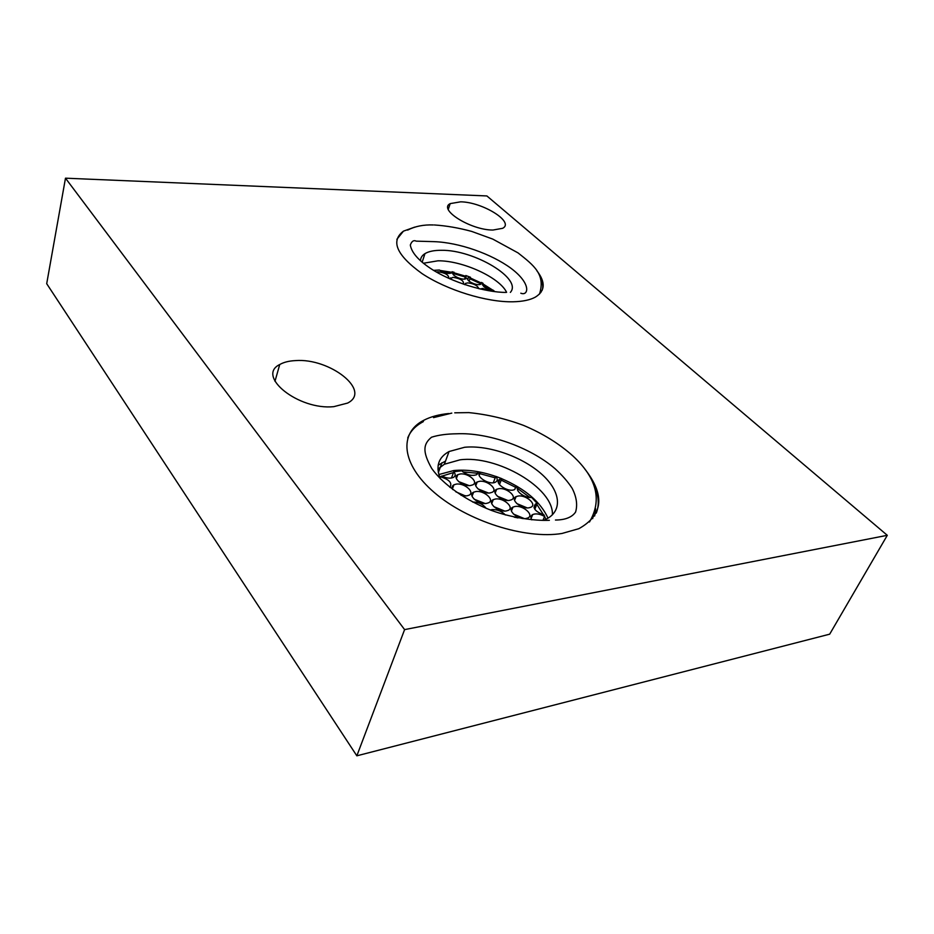 <?xml version="1.0" encoding="UTF-8"?>
<svg xmlns="http://www.w3.org/2000/svg" width="934" height="934" viewBox="0 0 934 934"><rect width="100%" height="100%" fill="white"/><g stroke="black" fill="none" stroke-linecap="round" stroke-linejoin="round"><path stroke-width="1.4" d="M453.527 472.522L439.587 476.889M547.989 518.172C540.728 502.072 525.317 488.926 501.768 478.733M495.767 476.445C480.683 471.226 466.673 469.265 453.714 470.561L438.817 474.554M545.818 519.339L544.16 515.218M531.808 519.864C530.384 517.459 530.687 515.685 532.742 514.529C536.034 513.256 539.992 513.91 544.58 516.467L536.84 504.372M529.858 497.437L517.506 488.412M516.28 487.665L501.219 480.111M495.23 477.823L479.305 473.526M477.928 473.281L462.89 471.892M438.174 465.155L445.506 461.104M552.403 514.821C553.955 487.945 496.771 454.753 459.925 459.855L444.362 464.245L437.918 469.113M543.39 520.39L545.538 519.479C563.622 510.945 560.435 490.222 540.623 473.234C520.938 456.177 488.073 444.934 464.63 447.269L449.044 451.531C438.244 457.473 435.372 466.603 440.428 478.909M592.705 518.627L592.973 516.105M594.666 515.953L595.647 508.785M596.266 513.081C599.558 504.64 598.752 495.289 593.849 485.05M448.705 413.529C438.945 414.474 430.609 416.739 423.697 420.323L423.219 421.701C415.572 425.729 410.4 431.158 407.714 437.999M423.697 420.323C398.783 432.979 401.071 464.081 434.287 492.51C467.187 521.009 525.328 539.56 561.988 533.466L578.87 528.679C603.399 514.926 605.255 494.892 584.451 468.553M65.485 178.184L404.597 629.609L887.3 535.31L486.883 195.942L65.485 178.184L46.7 283.691L356.846 755.816L404.597 629.609M492.954 230.044L502.655 228.305C514.914 222.105 482.539 202.024 460.625 201.826L450.188 203.612C437.894 209.531 470.806 230.184 492.954 230.044M333.777 406.664L347.6 403.079C371.966 390.902 329.865 357.804 295.354 360.606C288.945 360.921 283.738 362.229 279.733 364.529C255.846 376.04 298.53 410.33 333.777 406.664M414.684 227.125L403.441 231.153C390.354 241.042 396.565 255.192 422.063 273.615C447.094 290.194 486.649 302.382 513.093 301.787C522.655 301.565 530.068 300.012 535.345 297.129C545.199 291.034 545.748 282.313 537.003 270.953M356.846 755.816L829.684 634.174L887.3 535.31M492.802 290.147L482.574 283.679M481.29 283.002L470.222 277.923M465.599 276.207L453.702 272.716M452.079 272.343L439.902 270.416M490.572 289.844L482.376 284.66M480.975 283.889L469.919 278.764M465.307 277.036L453.399 273.58M451.274 273.113L441.805 271.619M506.613 292.33C499.55 277.375 462.47 260.493 437.964 260.808L423.394 263.248M510.349 292.389C522.865 278.881 474.052 249.705 441.49 250.3C434.298 250.242 428.799 251.351 424.97 253.628C422.051 255.449 420.557 257.831 420.487 260.796M540.833 292.54L540.856 290.509M542.199 290.217C543.319 286.633 542.782 282.64 540.588 278.239M403.441 231.153L396.857 239.338M494.845 291.63L493.129 290.159C485.423 288.746 482.049 286.458 483.018 283.282L481.489 282.43L480.905 284.099C477.309 286.656 464.105 280.013 468.296 277.772L470.456 277.258L465.832 275.53L466.183 278.554C462.61 281.122 449.371 274.538 453.55 272.284L452.149 271.712L451.484 272.997C447.853 274.082 443.837 273.09 439.424 270.019L433.598 270.346M449.849 278.834L453.013 277.328C460.742 278.601 464.198 280.889 463.369 284.17M480.228 289.038L482.668 288.454L491.191 291.139M436.376 272.004L438.198 271.771C445.483 272.88 449.009 275.075 448.764 278.344M464.723 284.637L465.424 283.411L467.841 282.885C473.842 283.586 477.519 285.524 478.862 288.711M452.149 271.712L451.799 272.751M453.912 272.098L453.142 274.327M465.832 275.53L464.607 279.021M470.456 277.258L469.066 281.192M481.489 282.43L480.893 284.099M483.018 283.282L482.434 284.893M531.691 517.039L531.142 516.117M515.159 498.943L514.669 497.974M495.417 490.35L495.837 491.354M476.223 482.738L476.55 483.742M477.998 488.914L488.412 493.012M472.931 493.946L472.604 492.942M455.85 491.821L465.482 495.966M516.794 503.578L527.138 507.874M512.077 509.369L511.563 508.376M493.806 506.625L504.699 511.05M458.629 481.594L469.078 485.587M453.41 486.159L453.224 485.26M497.378 496.234L507.769 500.437M492.487 501.675L492.055 500.647M474.157 499.2L485.085 503.508M513.49 514.074L524.336 518.592M544.067 514.961C535.042 511.552 532.205 507.886 535.567 503.975L537.225 503.449L531.598 497.413C524.593 498.406 514.295 490.432 518.207 487.116L516.21 485.89L514.704 489.451C508.294 493.187 492.86 482.458 499.923 479.247L501.803 478.663L495.791 476.375C497.775 478.873 497.705 480.788 495.569 482.107C489.463 485.762 474.274 475.861 480.368 472.254L478.103 471.857L476.468 474.764C471.588 476.27 466.673 474.962 461.711 470.818L453.831 471.705C455.722 474.168 455.594 476.071 453.445 477.402C450.281 478.733 446.405 478.278 441.817 476.001L440.544 476.819C449.429 479.586 452.535 483.1 449.884 487.361M479.504 481.325C487.373 480.041 498.359 489.486 492.148 492.3L489.965 492.93C482.037 494.273 471.04 484.734 477.227 481.979L479.504 481.325M452.721 489.556C451.671 487.455 452.079 485.867 453.936 484.793L456.317 484.104C464.385 482.796 475.336 492.323 468.996 495.218L466.708 495.884L461.046 495.3M518.148 496.036C525.97 494.67 537.26 504.453 530.944 507.22L528.983 507.804C521.114 509.228 509.801 499.351 516.093 496.631L518.148 496.036M495.452 499.013C503.449 497.612 514.727 507.489 508.271 510.349L506.216 510.956C498.161 512.416 486.871 502.445 493.292 499.643L495.452 499.013M472.627 502.013C478.488 502.072 483.006 504.185 486.182 508.329M514.202 517.144L517.996 517.915M460.205 473.982C468.109 472.744 478.944 482.026 472.791 484.851L470.491 485.517C462.54 486.801 451.694 477.449 457.823 474.67L460.205 473.982M498.814 488.68C506.66 487.35 517.798 496.97 511.528 499.76L509.462 500.367C501.57 501.745 490.408 492.043 496.654 489.299L498.814 488.68M475.873 491.553C483.905 490.198 495.02 499.9 488.622 502.772L486.451 503.414C478.36 504.827 467.233 495.032 473.608 492.206L475.873 491.553M515.043 506.473C523.017 505.025 534.47 515.089 527.955 517.926L526.005 518.498C517.985 520.005 506.52 509.859 513.011 507.08L515.043 506.473M490.408 510.022L491.984 509.625C497.203 509.38 501.663 511.155 505.376 514.961M440.544 476.819L440.066 478.103M453.831 471.705L451.461 478.045M478.103 471.857L477.181 474.285M480.368 472.254L479.2 475.289M495.791 476.375L493.292 482.738M501.803 478.663L499.433 484.629M516.21 485.89L514.797 489.404M518.207 487.116L517.448 489.007M537.225 503.449L534.797 509.287M544.58 516.467L542.923 520.39M441.945 462.75L438.338 472.592M444.362 464.245L449.044 451.531M589.459 522.001C602.337 500.145 596.838 478.15 572.962 456.014C559.361 443.778 542.969 433.609 523.799 425.495C505.901 418.771 487.583 414.474 468.833 412.606L454.73 412.816M549.367 520.296C534.061 521.044 510.011 517.273 491.716 510.513C465.716 500.484 443.02 484.407 431.706 468.436C422.11 451.309 423.312 444.059 431.508 437.229C438.244 435.057 446.662 433.901 456.749 433.785C487.244 432.314 529.613 446.697 555.193 468.821C562.151 475.161 567.79 481.605 572.087 488.178C576.535 496.853 577.702 504.815 575.589 512.054C570.732 519.339 560.237 520.028 555.45 520.028M433.539 417.615L451.799 413.108M448.273 209.379L450.188 203.612M274.981 381.305L279.733 364.529M422.145 262.232L424.97 253.628M539.502 294.082C545.608 274.444 534.26 265.723 518.055 252.904L492.79 239.104L471.752 231.434C458.769 227.908 446.289 225.748 434.31 224.966M506.123 292.412C485.913 292.575 451.25 282.372 430.364 268.291C418.245 260.201 411.567 252.449 410.318 245.035C411.707 241.229 413.68 239.933 416.225 241.147L434.041 241.649C459.154 242.49 491.506 253.931 511.026 268.327C532.123 284.134 528.165 296.358 520.798 293.194M407.644 230.103C414.976 226.308 423.511 224.592 433.271 224.954M453.55 272.284L452.978 273.954M468.296 277.772L467.712 279.441M450.538 277.865L450.153 278.962M465.424 283.411L464.969 284.718M499.923 479.247L498.476 482.913M535.567 503.975L534.003 507.722M532.742 514.529L531.107 518.428M477.227 481.979L475.733 485.843M453.936 484.793L452.406 488.856M516.093 496.631L514.564 500.426M493.292 499.643L491.716 503.636M457.823 474.67L456.352 478.558M496.654 489.299L495.137 493.129M473.608 492.206L472.044 496.246M513.011 507.08L511.4 511.026"/></g></svg>
